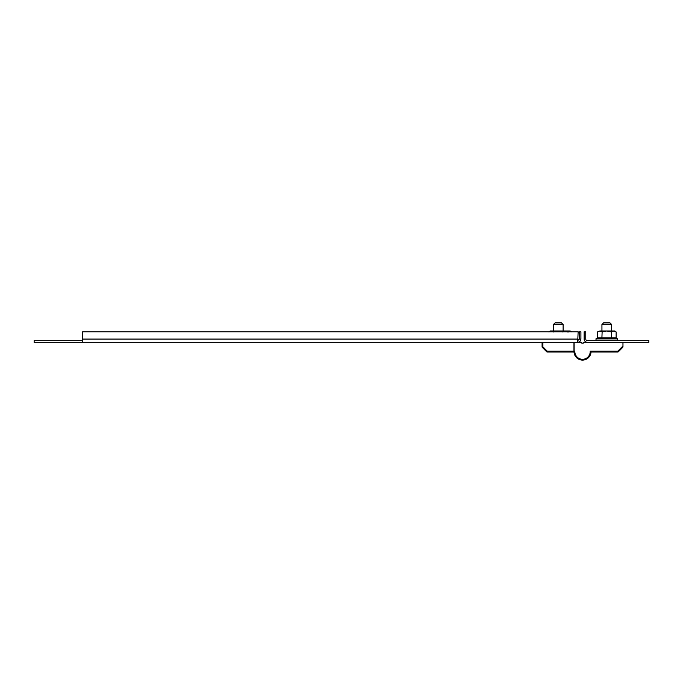 <?xml version="1.0" encoding="UTF-8"?>
<svg xmlns="http://www.w3.org/2000/svg" width="683" height="683" viewBox="0 0 683 683"><rect width="100%" height="100%" fill="white"/><g stroke="black" fill="none" stroke-linecap="round" stroke-linejoin="round"><path stroke-width="1.02" d="M583.265 343.148A8.495 8.495 0 0 0 582.531 343.114A8.495 8.495 0 0 1 583.265 343.148A8.495 8.495 0 0 0 582.531 343.114A8.495 8.495 0 0 1 583.265 343.148L583.333 342.311L648.85 342.311L648.85 340.689L587.38 340.689A1.614 1.614 0 0 1 585.766 339.075L585.766 331.793L584.144 331.793L584.144 339.075A3.236 3.236 0 0 0 587.38 342.311M553.409 324.519L555.031 322.897L561.494 322.897L563.116 324.519L553.409 324.519L553.409 330.982M563.116 324.519L563.116 330.982M582.531 343.114A8.495 8.495 0 0 0 581.788 343.148A8.495 8.495 0 0 1 582.531 343.114A8.495 8.495 0 0 0 581.788 343.148L581.72 342.311L34.15 342.311L34.15 340.689L82.677 340.689L82.677 342.311M82.677 340.689L82.677 331.793L578.151 331.793L577.673 342.311C579.636 342.115 580.721 341.039 580.909 339.075L579.295 339.075L579.295 331.793L580.909 331.793L580.909 339.075M577.673 340.689L579.295 339.075M542.891 342.311L542.891 346.827L547.271 351.207L546.699 351.779L542.319 347.399A0.811 0.811 0 0 1 542.089 346.827L542.089 342.311M573.959 342.311L573.959 351.207L547.271 351.207L547.271 352.018A0.811 0.811 0 0 1 546.699 351.779A0.811 0.811 0 0 0 547.271 352.018L574.044 352.018A8.495 8.495 0 0 0 582.531 360.103A8.495 8.495 0 0 0 591.008 352.018A8.495 8.495 0 0 1 582.531 360.103M573.959 351.207L573.959 352.018M568.418 331.955L570.211 330.982L558.259 330.982L562.929 331.955L565.498 330.999L567.599 331.955M549.132 331.793L550.174 330.982L558.259 330.982L553.597 331.955L551.258 330.982L548.927 331.955M565.268 330.982L567.394 331.793M571.833 331.793L570.211 330.982L571.995 331.955M567.991 331.793L566.958 331.46M601.936 324.519L603.559 322.897L610.03 322.897L611.644 324.519L601.936 324.519L601.936 330.982M611.644 324.519L611.644 330.982M596.976 338.52L595.909 338.913L597.454 337.914L616.134 337.914L616.604 338.52L614.128 338.034L596.976 338.52L597.454 337.914L597.454 331.955L599.785 330.982L597.454 331.955M574.121 342.311L574.121 351.207L574.855 351.207L574.121 352.846M618.354 351.779L617.782 351.207L622.964 346.016L622.734 347.399L618.354 351.779A0.811 0.811 0 0 1 617.782 352.018L591.008 352.018L590.197 351.207L617.782 351.207L617.782 352.018M574.121 351.207L574.121 351.933M622.964 346.827L622.964 342.311M611.695 338.52L611.464 331.955L613.795 330.982L616.134 331.955L616.134 337.914L617.671 338.913L617.355 340.689L617.671 338.913L595.909 338.913L596.225 340.689L595.909 338.913M601.885 338.52L602.124 331.955L599.785 330.982L606.794 330.982L602.124 331.955M611.464 331.955L606.794 330.982L614.879 330.982L616.134 331.955M578.151 339.075L82.677 339.075M542.089 346.827A0.811 0.811 0 0 0 542.319 347.399L542.891 346.827L542.089 346.827M574.855 351.207A7.684 7.684 0 0 0 582.531 359.292A7.684 7.684 0 0 0 590.197 351.207M616.604 338.52L617.671 338.913"/></g></svg>

